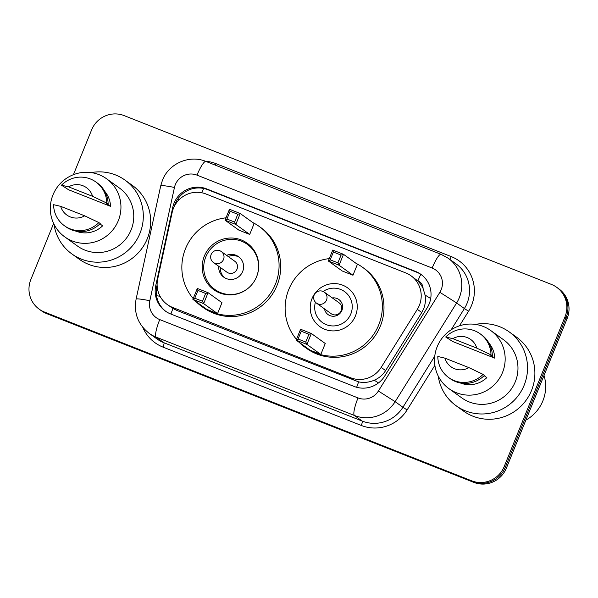 <?xml version="1.0" encoding="UTF-8"?>
<svg xmlns="http://www.w3.org/2000/svg" width="598" height="598" viewBox="0 0 598 598"><rect width="100%" height="100%" fill="white"/><g stroke="black" fill="none" stroke-linecap="round" stroke-linejoin="round"><path stroke-width="0.9" d="M167.276 304.524A25.265 24.757 -54.3 0 0 172.538 307.394L350.622 377.757A25.265 24.757 -54.3 0 0 381.173 367.404L417.329 309.338A25.265 24.757 -54.3 0 0 419.333 305.414A25.265 24.757 -54.3 0 0 411.028 275.798A25.265 24.757 -54.3 0 0 405.773 272.927L206.004 193.999A25.265 24.757 -54.3 0 0 172.157 212.469L157.685 279.102A25.265 24.757 -54.3 0 0 167.276 304.524L172.957 308.516L176.634 310.347L358.651 381.883C363.965 382.937 369.153 382.384 374.221 380.223C378.99 378.19 382.787 374.976 385.605 370.588L421.762 312.522L423.735 308.583C425.395 304.188 425.836 299.673 425.066 295.038L423.055 288.408A8.424 8.252 -54.3 0 0 417.905 280.851A25.265 4.889 -68.4 0 1 420.783 274.318M417.905 280.851L417.501 280.694A25.265 24.757 125.7 0 1 423.055 288.408M417.501 280.694L411.028 275.798M429.162 303.941A25.265 24.757 -54.3 0 0 420.865 274.325A25.265 24.757 -54.3 0 0 415.603 271.447L206.602 188.878A25.265 24.757 -54.3 0 0 172.755 207.349L155.742 285.642A25.265 24.757 -54.3 0 0 165.34 311.057A25.265 24.757 -54.3 0 0 170.602 313.935L354.128 386.443A25.265 24.757 -54.3 0 0 384.678 376.09L427.166 307.858A25.265 24.757 -54.3 0 0 429.162 303.941M174.25 206.512A25.265 24.757 125.7 0 1 207.693 189.663L416.694 272.232A25.265 24.757 125.7 0 1 421.403 274.721M73.419 174.691L91.614 129.886A25.265 24.757 125.7 0 1 124.16 115.616L551.408 284.409A25.265 24.757 125.7 0 1 556.671 287.287A25.265 24.757 125.7 0 1 564.968 316.903L504.204 466.545A25.265 24.757 125.7 0 1 471.658 480.814L44.409 312.021A25.265 24.757 125.7 0 1 39.154 309.144A25.265 24.757 125.7 0 1 30.849 279.528L53.626 223.45M556.671 287.287L558.846 288.856A25.265 24.757 125.7 0 1 567.151 318.472L506.386 468.114L505.295 467.33A25.265 24.757 125.7 0 1 472.749 481.599L45.5 312.806A25.265 24.757 125.7 0 1 40.238 309.928A25.265 24.757 125.7 0 0 45.5 312.806L472.749 481.599A25.265 24.757 125.7 0 0 505.295 467.33L566.059 317.688L505.295 467.33L504.204 466.545M557.762 288.072A25.265 24.757 125.7 0 1 566.059 317.688A25.265 24.757 125.7 0 0 557.762 288.072M165.893 311.446A25.265 24.757 125.7 0 1 156.833 286.427L157.11 285.149M506.386 468.114A25.265 24.757 125.7 0 1 473.84 482.384L46.592 313.591A25.265 24.757 125.7 0 1 41.329 310.713L39.154 309.144M544.008 375.454A37.898 37.136 125.7 0 1 542.857 400.914A37.898 37.136 125.7 0 1 525.874 420.117M475.395 324.393A45.478 44.566 125.7 0 1 509.212 331.905A45.478 44.566 125.7 0 1 524.154 385.209A45.478 44.566 125.7 0 1 456.102 405.736A45.478 44.566 125.7 0 1 438.229 376.06M509.212 331.905L516.575 337.197A45.478 44.566 125.7 0 1 531.51 390.509A45.478 44.566 125.7 0 1 463.457 411.028L456.102 405.736M437.19 346.698A35.79 35.073 125.7 0 1 490.749 330.545A35.79 35.073 125.7 0 1 502.507 372.502A35.79 35.073 125.7 0 1 448.941 388.655A35.79 35.073 125.7 0 1 437.19 346.698M490.749 330.545L503.561 339.761A35.79 35.073 125.7 0 1 515.312 381.718A35.79 35.073 125.7 0 1 461.753 397.872L448.941 388.655M484.118 375.664L486.847 377.622A25.265 24.757 125.7 0 1 460.273 382.952M468.892 367.613A16.841 16.505 125.7 0 1 444.897 358.135L468.892 367.613L483.072 374.363A26.947 26.409 125.7 0 1 448.657 377.555A26.947 26.409 125.7 0 1 437.803 356.483L444.897 358.135M483.072 374.363L484.44 375.35A26.947 26.409 125.7 0 1 450.017 378.534L448.657 377.555M490.666 355.197L494.755 358.142L452.843 341.578L445.712 336.995A26.947 26.409 125.7 0 1 480.134 333.804A26.947 26.409 125.7 0 1 490.988 354.883L492.348 355.862L490.666 355.197M488.94 343.103A25.265 24.757 125.7 0 1 494.755 358.142M452.806 338.647A16.841 16.505 125.7 0 1 476.8 348.126L452.806 338.647L445.712 336.995M476.8 348.126L490.988 354.883M480.134 333.804L481.495 334.783A26.947 26.409 125.7 0 1 492.348 355.862M355.481 315.834A23.83 23.352 125.7 0 1 319.818 326.59A23.83 23.352 125.7 0 1 311.992 298.649A23.83 23.352 125.7 0 1 347.655 287.9A23.83 23.352 125.7 0 1 355.481 315.834M296.481 339.387A49.268 48.274 125.7 0 1 288.782 289.484A49.268 48.274 125.7 0 1 329.281 258.613M356.064 263.352A49.268 48.274 125.7 0 1 362.508 267.254A49.268 48.274 125.7 0 1 378.691 325.006A49.268 48.274 125.7 0 1 304.965 347.236A49.268 48.274 125.7 0 1 299.224 342.37M362.508 267.254L364.145 268.427A49.268 48.274 125.7 0 1 380.328 326.179A49.268 48.274 125.7 0 1 306.602 348.41L304.965 347.236M352.977 275.23L357.41 264.323L343.506 254.322L339.073 265.228L352.977 275.23L342.22 270.984L328.317 260.982L332.75 250.069L343.506 254.322L341.062 255.077L333.378 252.042L330.216 259.831L337.9 262.866L341.062 255.077M320.827 354.42L325.252 343.506L311.356 333.505L306.924 344.418L320.827 354.42L310.07 350.166L296.167 340.165L300.592 329.251L311.356 333.505L308.912 334.26L301.228 331.225L298.066 339.014L305.75 342.056L308.912 334.26M337.9 262.866L339.073 265.228L328.317 260.982L330.216 259.831M305.75 342.056L306.924 344.418L296.167 340.165L298.066 339.014M301.228 331.225L300.592 329.251M333.378 252.042L332.75 250.069M323.114 291.48A19.031 18.65 125.7 0 1 345.405 292.228A19.031 18.65 125.7 0 1 350.832 313.905A19.031 18.65 125.7 0 1 327.293 325.013A19.031 18.65 125.7 0 1 315.415 302.184M332.346 297.939A9.262 9.075 125.7 0 1 341.921 310.384A9.262 9.075 125.7 0 1 324.475 308.874M316.447 303.104A6.735 6.6 -54.3 0 0 326.53 300.061A6.735 6.6 -54.3 0 0 324.318 292.168A6.735 6.735 0 0 0 314.466 294.403A6.735 6.735 0 0 0 316.447 303.104L331.165 313.696A6.735 6.6 -54.3 0 0 341.249 310.654A6.735 6.6 -54.3 0 0 339.036 302.752L324.318 292.168A6.735 6.6 -54.3 0 0 322.913 291.398M91.188 172.598A45.478 44.566 125.7 0 1 124.997 180.11A45.478 44.566 125.7 0 1 139.939 233.414A45.478 44.566 125.7 0 1 71.887 253.941A45.478 44.566 125.7 0 1 54.014 224.265M124.997 180.11L132.36 185.402A45.478 44.566 125.7 0 1 147.295 238.714A45.478 44.566 125.7 0 1 79.242 259.233L71.887 253.941M52.975 194.903A35.79 35.073 125.7 0 1 106.534 178.75A35.79 35.073 125.7 0 1 118.292 220.707A35.79 35.073 125.7 0 1 64.726 236.86A35.79 35.073 125.7 0 1 52.975 194.903M106.534 178.75L119.346 187.966A35.79 35.073 125.7 0 1 131.104 229.924A35.79 35.073 125.7 0 1 77.538 246.077L64.726 236.86M99.903 223.869L102.632 225.827A25.265 24.757 125.7 0 1 76.058 231.157M84.677 215.818A16.841 16.505 125.7 0 1 60.682 206.34L84.677 215.818L98.857 222.568A26.947 26.409 125.7 0 1 64.442 225.76A26.947 26.409 125.7 0 1 53.588 204.68L60.682 206.34M98.857 222.568L100.225 223.547A26.947 26.409 125.7 0 1 65.802 226.739L64.442 225.76M106.451 203.402L110.54 206.34L68.628 189.783L61.497 185.201A26.947 26.409 125.7 0 1 95.919 182.009A26.947 26.409 125.7 0 1 106.773 203.088L108.133 204.068L106.451 203.402M104.725 191.308A25.265 24.757 125.7 0 1 110.54 206.34M68.598 186.853A16.841 16.505 125.7 0 1 92.585 196.331L68.598 186.853L61.497 185.201M92.585 196.331L106.773 203.088M95.919 182.009L97.28 182.988A26.947 26.409 125.7 0 1 108.133 204.068M193.206 298.589A49.268 48.274 125.7 0 1 185.507 248.678A49.268 48.274 125.7 0 1 225.999 217.814M252.79 222.553A49.268 48.274 125.7 0 1 259.233 226.448A49.268 48.274 125.7 0 1 275.416 284.2A49.268 48.274 125.7 0 1 201.69 306.43A49.268 48.274 125.7 0 1 195.95 301.564M259.233 226.448L260.87 227.629A49.268 48.274 125.7 0 1 277.053 285.381A49.268 48.274 125.7 0 1 203.327 307.611L201.69 306.43M256.587 276.762A28.637 28.061 125.7 0 1 213.74 289.686A28.637 28.061 125.7 0 1 204.337 256.116A28.637 28.061 125.7 0 1 247.183 243.199A28.637 28.061 125.7 0 1 256.587 276.762M249.702 234.431L254.135 223.517L240.232 213.516L235.799 224.429L249.702 234.431L238.946 230.178L225.042 220.176L229.475 209.263L240.232 213.516L237.787 214.271L230.103 211.236L226.941 219.032L234.625 222.067L237.787 214.271M217.545 313.614L221.978 302.7L208.074 292.699L203.649 303.612L217.545 313.614L206.788 309.36L192.885 299.359L197.318 288.453L208.074 292.699L205.637 293.454L197.953 290.419L194.784 298.215L202.468 301.25L205.637 293.454M234.625 222.067L235.799 224.429L225.042 220.176L226.941 219.032M202.468 301.25L203.649 303.612L192.885 299.359L194.784 298.215M197.953 290.419L197.318 288.453M230.103 211.236L229.475 209.263M249.844 286.756A27.792 27.231 125.7 0 1 214.914 289.492A27.792 27.231 125.7 0 1 205.787 256.916A27.792 27.231 125.7 0 1 247.37 244.373A27.792 27.231 125.7 0 1 256.505 276.949A27.792 27.231 125.7 0 1 255.884 278.354M218.711 266.282A12.633 12.379 -54.3 0 0 242.668 271.485A12.633 12.379 -54.3 0 0 226.575 255.346M213.441 262.5A6.735 6.6 -54.3 0 0 223.525 259.457A6.735 6.6 -54.3 0 0 221.312 251.556A6.735 6.735 0 0 0 211.468 253.799A6.735 6.735 0 0 0 213.441 262.5L226.934 272.202A6.735 6.6 -54.3 0 0 237.017 269.16A6.735 6.6 -54.3 0 0 234.805 261.266L221.312 251.556A6.735 6.6 -54.3 0 0 219.907 250.794M239.312 257.297A12.633 12.379 -54.3 0 0 228.212 256.52M220.341 267.463A12.633 12.379 -54.3 0 0 224.609 277.741M421.762 312.522L417.329 309.338M177.711 199.141A25.265 2.041 12.3 0 1 179.46 199.411M356.662 387.287A25.265 4.889 -68.4 0 1 358.651 381.883M374.221 380.223L378.504 382.899M170.923 314.062A25.265 4.889 -68.4 0 1 172.957 308.516M425.066 295.038L430.687 298.551M156.556 295.741A25.265 2.041 12.3 0 1 160.055 296.279M201.75 192.75A25.265 4.889 -68.4 0 1 203.686 188.467M385.605 370.588L381.173 367.404M354.726 380.702L350.622 377.757M176.634 310.347L172.538 307.394M416.694 272.232L415.603 271.447M441.189 289.701A16.841 16.505 -54.3 0 0 432.152 268.039L197.011 175.139A16.841 16.505 -54.3 0 0 174.452 187.458L149.836 300.734A16.841 16.505 -54.3 0 0 159.741 319.594L358.023 397.932A16.841 16.505 -54.3 0 0 378.392 391.032L439.859 292.317A16.841 16.505 -54.3 0 0 441.189 289.701M448.223 258.246A33.682 33.01 125.7 0 1 459.286 297.729A33.682 33.01 125.7 0 1 456.618 302.962L464.392 308.553A33.682 33.01 -54.3 0 0 467.053 303.321A33.682 33.01 -54.3 0 0 455.99 263.83L448.223 258.246L441.07 254.337A16.841 3.259 111.6 0 0 432.152 268.039M441.07 254.337L205.929 161.438C189.514 154.471 168.748 163.531 162.439 180.282L160.72 185.843A16.841 1.36 12.3 0 1 174.452 187.458M205.413 161.236A37.898 37.136 125.7 0 1 216.102 163.695L451.243 256.594A4.208 0.815 -68.4 0 1 449.801 259.382M451.243 256.594A37.898 37.136 125.7 0 1 471.575 305.331A37.898 37.136 125.7 0 1 468.578 311.214L459.481 325.828M434.881 365.326L407.111 409.929A37.898 37.136 125.7 0 1 361.289 425.455L163.007 347.117A37.898 37.136 125.7 0 1 142.795 327.345M471.658 480.814L473.84 482.384M564.968 316.903L567.151 318.472M44.409 312.021L46.592 313.591M439.859 292.317L456.618 302.962L395.151 401.677L402.925 407.268L434.768 356.124M378.392 391.032L395.151 401.677A33.682 33.01 125.7 0 1 354.42 415.475L362.194 421.067A33.682 33.01 -54.3 0 0 402.925 407.268L407.111 409.929M451.154 329.804L464.392 308.553L468.578 311.214M358.023 397.932A16.841 3.259 111.6 0 0 354.42 415.475L156.138 337.137L163.904 342.729L362.194 421.067A4.208 0.815 -68.4 0 1 361.289 425.455M159.741 319.594A16.841 3.259 111.6 0 0 156.138 337.137A33.682 33.01 125.7 0 1 149.126 333.31L156.893 338.902A33.682 33.01 -54.3 0 0 163.904 342.729A4.208 0.815 -68.4 0 1 163.007 347.117M216.102 163.695A4.208 0.815 -68.4 0 1 215.422 165.19M160.72 185.843L136.105 299.112A16.841 1.36 12.3 0 1 149.836 300.734M205.929 161.438A16.841 3.259 111.6 0 0 197.011 175.139M156.833 286.427L155.742 285.642M173.592 207.954L172.755 207.349M207.693 189.663L206.602 188.878M136.105 299.112C133.675 313.135 138.011 324.535 149.126 333.31M247.37 244.373L252.177 247.826M214.914 289.492L219.713 292.945"/></g></svg>
